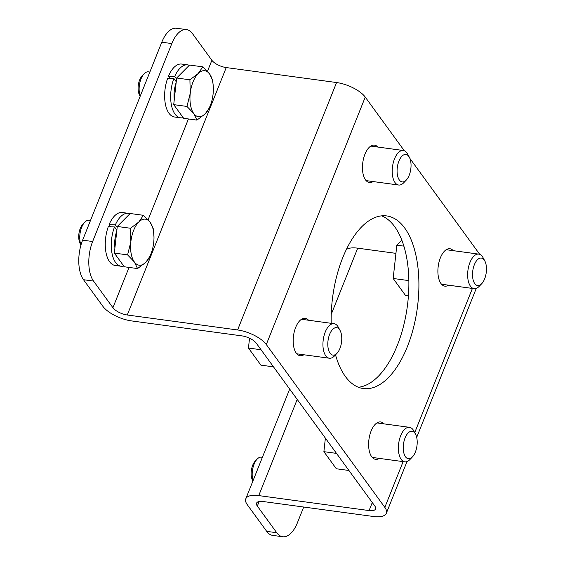 <?xml version="1.0" encoding="UTF-8"?>
<svg xmlns="http://www.w3.org/2000/svg" width="565" height="565" viewBox="0 0 565 565"><rect width="100%" height="100%" fill="white"/><g stroke="black" fill="none" stroke-linecap="round" stroke-linejoin="round"><path stroke-width="0.85" d="M207.461 71.352L211.889 60.286L192.488 33.639A29.034 14.231 97.7 0 0 186.499 29.613A29.034 14.231 97.7 0 0 171.817 43.576L92.646 241.516L82.617 240.16A29.034 14.231 97.7 0 0 83.5 279.703L102.894 306.35A23.229 9.217 -158.2 0 0 131.574 320.913L241.919 335.885A11.611 4.612 -158.2 0 1 256.256 343.167L374.8 506.007A11.611 4.612 -158.2 0 1 375.548 508.959A11.611 4.612 -158.2 0 1 369.079 510.569L258.742 495.597A23.229 9.217 -158.2 0 0 245.796 498.81A23.229 9.217 -158.2 0 0 247.301 504.715L266.694 531.361A29.034 14.231 97.7 0 0 272.69 535.387L282.719 536.75A29.034 14.231 97.7 0 0 297.402 522.787L303.702 507.031M82.617 240.16L161.788 42.213A29.034 14.231 97.7 0 1 176.471 28.25L186.499 29.613M92.646 241.516A29.034 14.231 97.7 0 0 93.529 281.066L83.5 279.703M282.719 536.75A29.034 14.231 97.7 0 1 276.73 532.724L257.329 506.078A11.611 4.612 -158.2 0 1 256.581 503.125A11.611 4.612 -158.2 0 1 263.05 501.515L373.387 516.488A23.229 9.217 -158.2 0 0 386.333 513.274A23.229 9.217 -158.2 0 0 384.829 507.37L266.292 344.53A23.229 9.217 -158.2 0 0 237.604 329.967L127.266 314.995A11.611 4.612 -158.2 0 1 112.922 307.713L93.529 281.066M358.394 387.258A87.102 42.693 97.7 0 0 397.336 345.286A87.102 42.693 97.7 0 0 381.658 215.858M395.931 253.353L357.702 248.169A23.229 9.217 -158.2 0 0 346.409 249.448M379.306 458.392A18.871 9.252 -82.3 0 1 375.584 459.345A18.871 9.252 -82.3 0 1 368.952 439.408A18.871 9.252 -82.3 0 1 380.662 421.949A18.871 9.252 -82.3 0 1 383.988 423.863M303.871 354.764A18.871 9.252 -82.3 0 1 300.149 355.724A18.871 9.252 -82.3 0 1 293.518 335.78A18.871 9.252 -82.3 0 1 305.22 318.321A18.871 9.252 -82.3 0 1 308.554 320.242M373.14 181.563A18.871 9.252 -82.3 0 1 369.425 182.523A18.871 9.252 -82.3 0 1 362.794 162.579A18.871 9.252 -82.3 0 1 374.496 145.127A18.871 9.252 -82.3 0 1 377.83 147.041M448.582 285.191A18.871 9.252 -82.3 0 1 444.86 286.151A18.871 9.252 -82.3 0 1 438.228 266.207A18.871 9.252 -82.3 0 1 449.931 248.748A18.871 9.252 -82.3 0 1 453.264 250.669M331.189 323.314A87.102 42.693 -82.3 0 1 386.75 215.929A87.102 42.693 -82.3 0 1 407.372 346.649A87.102 42.693 -82.3 0 1 363.33 388.543A87.102 42.693 -82.3 0 1 335.518 354.841M479.749 254.384L409.872 158.405M404.314 150.763L365.251 97.102A23.229 9.217 -158.2 0 0 336.571 82.539L226.233 67.567A11.611 4.612 -158.2 0 1 211.889 60.286M415.543 434.16L413.834 430.961A17.423 8.539 97.7 0 0 413.079 429.739A17.423 8.539 97.7 0 0 409.484 427.324A17.423 8.539 97.7 0 0 398.685 443.44A17.423 8.539 97.7 0 0 404.801 461.845A17.423 8.539 97.7 0 0 409.964 459.507L412.464 456.873A13.857 6.794 97.7 0 0 415.543 434.16A13.857 6.794 97.7 0 0 414.943 433.193A13.857 6.794 97.7 0 0 405.931 436.074A13.857 6.794 97.7 0 0 404.074 453.843A13.857 6.794 97.7 0 0 412.464 456.873M336.486 453.384L323.886 451.675L336.33 468.766L348.93 470.476M323.886 451.675L325.384 438.122M484.819 260.966L483.11 257.76A17.423 8.539 97.7 0 0 482.355 256.545A17.423 8.539 97.7 0 0 478.76 254.123A17.423 8.539 97.7 0 0 467.954 270.24A17.423 8.539 97.7 0 0 474.077 288.651A17.423 8.539 97.7 0 0 479.24 286.307L481.74 283.672A13.857 6.794 97.7 0 0 484.819 260.966A13.857 6.794 97.7 0 0 484.219 259.999A13.857 6.794 97.7 0 0 475.207 262.873A13.857 6.794 97.7 0 0 473.343 280.65A13.857 6.794 97.7 0 0 481.74 283.672M408.876 280.607L393.162 278.474L405.606 295.566L408.431 295.947M393.162 278.474L396.835 245.182L403.911 246.142M396.835 245.182L401.849 240.139M409.385 157.338L407.676 154.132A17.423 8.539 97.7 0 0 406.92 152.917A17.423 8.539 97.7 0 0 403.325 150.502A17.423 8.539 97.7 0 0 392.52 166.619A17.423 8.539 97.7 0 0 398.643 185.023A17.423 8.539 97.7 0 0 403.805 182.686L406.306 180.051A13.857 6.794 97.7 0 0 409.385 157.338A13.857 6.794 97.7 0 0 408.785 156.371A13.857 6.794 97.7 0 0 399.773 159.252A13.857 6.794 97.7 0 0 397.908 177.022A13.857 6.794 97.7 0 0 406.306 180.051M340.109 330.539L338.4 327.333A17.423 8.539 97.7 0 0 337.644 326.118A17.423 8.539 97.7 0 0 334.049 323.703A17.423 8.539 97.7 0 0 323.244 339.812A17.423 8.539 97.7 0 0 329.367 358.224A17.423 8.539 97.7 0 0 334.529 355.879L337.03 353.252A13.857 6.794 97.7 0 0 340.109 330.539A13.857 6.794 97.7 0 0 339.509 329.572A13.857 6.794 97.7 0 0 330.497 332.453A13.857 6.794 97.7 0 0 328.632 350.222A13.857 6.794 97.7 0 0 337.03 353.252M261.051 349.756L248.452 348.047L260.896 365.138L273.495 366.855M248.452 348.047L249.532 338.223M252.908 481.027L252.541 480.335A11.667 5.721 -82.3 0 1 255.14 461.217L257.139 459.112A14.513 7.112 -82.3 0 1 261.44 457.156L262.407 457.29M253.028 480.737A14.513 7.112 -82.3 0 1 257.139 459.112M114.907 247.971A19.973 9.789 -82.3 0 1 116.771 231.064M80.957 245.048L80.117 243.48A11.667 5.721 -82.3 0 1 82.716 224.362L84.715 222.257A14.513 7.112 -82.3 0 1 89.016 220.301L90.478 220.498M80.979 244.956A14.513 7.112 -82.3 0 1 84.715 222.257M137.549 268.566L124.293 266.772L114.342 253.092L117.28 226.466L130.176 213.506L143.432 215.307L138.771 222.024L130.536 228.26L130.854 241.82L127.598 254.893L134.364 261.976L137.549 268.566L145.791 262.337L150.445 255.613L152.006 250.924M153.984 237.109L153.383 228.98L150.198 222.384L143.432 215.307M127.598 254.893L114.342 253.092M130.536 228.26L117.28 226.466M138.771 222.024A23.229 11.385 -82.3 0 1 150.198 222.384A23.229 11.385 -82.3 0 1 153.977 238.451A23.229 11.385 -82.3 0 1 153.708 242.54A23.229 11.385 -82.3 0 1 152.557 248.89A23.229 11.385 -82.3 0 1 145.791 262.337A23.229 11.385 -82.3 0 1 134.364 261.976A23.229 11.385 -82.3 0 1 130.854 241.82A23.229 11.385 -82.3 0 1 138.771 222.024M174.281 99.518A19.973 9.789 -82.3 0 1 176.153 82.61M140.162 96.276L139.499 95.026A11.667 5.721 -82.3 0 1 142.09 75.901L144.089 73.796A14.513 7.112 -82.3 0 1 148.397 71.847L149.859 72.045M140.219 96.135A14.513 7.112 -82.3 0 1 144.089 73.796M196.931 120.112L183.674 118.311L173.716 104.638L176.661 78.005L189.55 65.053L202.807 66.847L198.153 73.57L189.911 79.806L190.236 93.366L186.973 106.439L193.746 113.516L196.931 120.112L205.166 113.876L209.82 107.152L211.388 102.47M213.365 88.656L212.765 80.527L209.58 73.93L202.807 66.847M186.973 106.439L173.716 104.638M189.911 79.806L176.661 78.005M198.153 73.57A23.229 11.385 -82.3 0 1 209.58 73.93A23.229 11.385 -82.3 0 1 213.351 89.99A23.229 11.385 -82.3 0 1 213.083 94.08A23.229 11.385 -82.3 0 1 211.939 100.436A23.229 11.385 -82.3 0 1 205.166 113.876A23.229 11.385 -82.3 0 1 193.746 113.516A23.229 11.385 -82.3 0 1 190.236 93.366A23.229 11.385 -82.3 0 1 198.153 73.57M128.319 213.33L122.301 212.511A26.71 13.094 97.7 0 0 109.102 224.609L115.359 224.884A26.71 13.094 97.7 0 1 128.319 213.33A26.71 13.094 97.7 0 1 129.922 213.761M121.136 266.263L115.119 265.451A26.71 13.094 97.7 0 1 108.282 226.699L114.511 226.946A26.71 13.094 97.7 0 0 121.136 266.263A26.71 13.094 97.7 0 0 123.799 266.087M109.102 224.609L110.698 226.798M117.181 227.384L115.359 224.884M114.511 226.946L116.87 230.181M187.7 64.876L181.676 64.057A26.71 13.094 97.7 0 0 168.483 76.155L174.733 76.43A26.71 13.094 97.7 0 1 187.7 64.876A26.71 13.094 97.7 0 1 189.296 65.307M180.518 117.81L174.493 116.99A26.71 13.094 97.7 0 1 167.664 78.245L173.893 78.493A26.71 13.094 97.7 0 0 180.518 117.81A26.71 13.094 97.7 0 0 183.173 117.626M168.483 76.155L170.072 78.337M176.555 78.931L174.733 76.43M173.893 78.493L176.245 81.727M112.922 307.713L129.046 267.415M148.087 219.813L188.42 118.961M171.817 43.576L161.788 42.213M369.079 510.569L372.286 502.553M258.742 495.597L297.204 399.42M331.238 314.345L357.702 248.169M257.329 506.078L259.158 501.508M384.829 507.37L403.127 461.619M414.724 432.628L472.404 288.425M266.292 344.53L365.251 97.102M237.604 329.967L336.571 82.539M127.266 314.995L226.233 67.567M276.73 532.724L266.694 531.361M245.796 498.81L289.683 389.087M386.333 513.274L407.012 461.577M416.695 437.367L476.281 288.383M372.25 457.431L404.801 461.845M376.94 422.91L409.484 427.324M441.526 284.23L474.077 288.651M446.216 249.709L478.76 254.123M366.092 180.609L398.643 185.023M370.774 146.088L403.325 150.502M296.816 353.81L329.367 358.224M301.505 319.281L334.049 323.703"/></g></svg>
